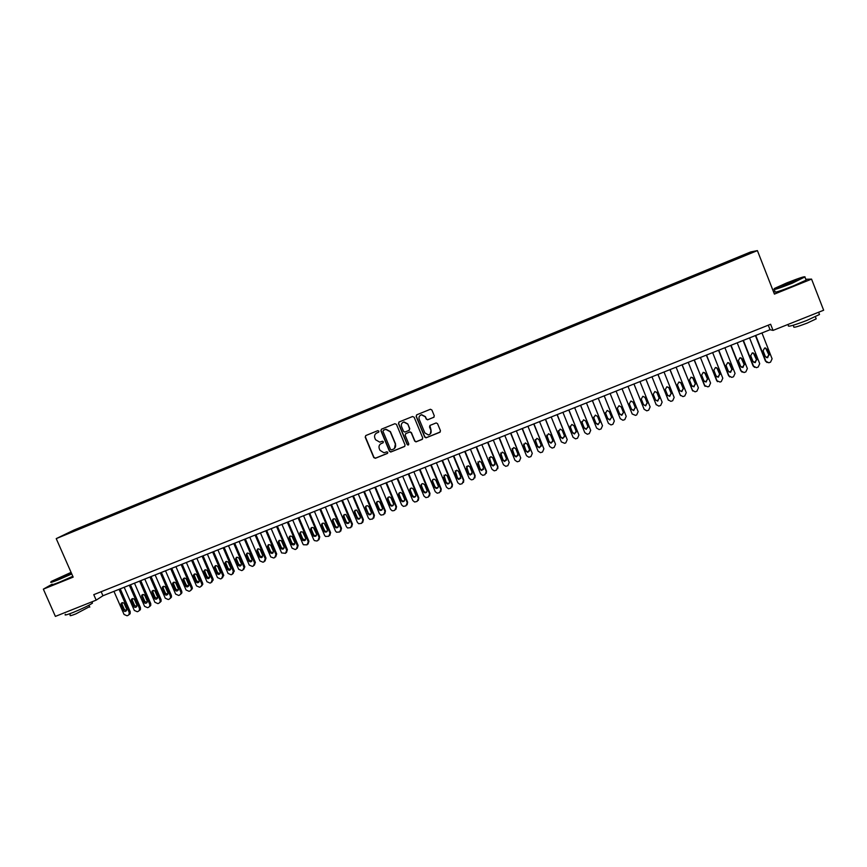 <?xml version="1.0" encoding="UTF-8"?>
<svg xmlns="http://www.w3.org/2000/svg" width="867" height="867" viewBox="0 0 867 867"><rect width="100%" height="100%" fill="white"/><g stroke="black" fill="none" stroke-linecap="round" stroke-linejoin="round"><path stroke-width="1.3" d="M378.912 431.148L377.795 430.661L365.852 435.527L365.202 437.12L373.785 457.603L375.378 458.285L387.321 453.474L387.777 452.357L386.91 451.815L383.951 452.769L379.984 450.309L379.269 448.607C378.565 446.31 379.258 444.608 381.35 443.503L382.9 442.874L383.355 441.758L382.434 441.227L379.757 442.148L375.552 439.721L374.837 438.008C374.132 435.711 374.826 433.999 376.917 432.893L378.467 432.265L378.912 431.148M741.252 255.917L745.631 254.291L741.252 255.917M433.619 417.428L434.291 415.813L431.885 409.993L430.422 409.257L416.789 414.794L416.127 416.398L424.7 437.066L426.022 437.824L439.797 432.319L440.458 430.704L437.553 423.692L436.177 422.933L430.162 425.339L429.501 426.954L430.942 430.422C431.538 432.774 430.693 434.269 428.385 434.941L424.841 432.893L419.184 419.292C418.588 417.092 419.335 415.607 421.449 414.816L425.296 416.81L426.228 419.075L427.637 419.834L434.053 417.135M52.161 584.174L43.35 589.148L73.164 577.119L56.225 538.624L757.4 250.606L774.415 294.108L811.555 279.109L823.65 310.234L773.039 330.403L770.622 324.247L93.766 594.664L96.172 600.137L102.945 595.748L770.048 329.72L773.039 330.403M43.35 589.148L55.39 616.394L96.172 600.137M396.479 424.397L394.875 423.714L381.545 429.143L380.895 430.736L389.467 451.273L390.714 452.043L404.401 446.581L405.062 444.988L396.479 424.397M399.123 421.98L412.519 416.528L414.133 417.211L422.717 437.868L422.045 439.471L415.987 441.867L414.697 441.097L411.218 432.741L409.603 432.059L405.81 433.598L405.149 435.201L408.769 443.893L408.075 445.064L407.187 444.533L398.462 423.595L399.123 421.98M76.892 529.152L83.871 526.171L76.892 529.152M56.225 538.624L73.977 530.051L750.714 251.939L757.4 250.606M733.211 260.393L732.832 259.428L87.383 524.676L84.186 526.226L84.197 526.995M732.832 259.428L750.302 253.099L737.524 258.615L73.76 531.276L65.719 534.343L84.186 526.226M811.555 279.109L805.811 279.282M774.795 290.694L773.321 291.301M101.168 591.706L102.945 595.748M768.26 325.19L770.048 329.72M87.762 525.532L87.383 524.676M734.306 259.937L733.937 259.244M747.636 253.608L747.397 254.291M378.738 432.091L376.213 433.262M380.505 443.969L383.192 442.669M365.733 435.592L365.419 436.979L373.98 457.429L375.584 458.112L387.647 453.235M381.393 429.208L381.09 430.596L389.651 451.111L391.255 451.794L404.846 446.277M383.452 430.238L382.997 431.354L390.518 449.388L391.396 449.919L393.282 449.204C395.374 448.098 396.078 446.397 395.374 444.099L390.226 431.755L385.772 429.36L383.377 430.27M394.463 448.445L395.374 444.099M383.647 430.097L385.967 429.219L390.41 431.614L395.558 443.937M405.572 433.728L410.037 431.842L411.392 432.59L414.86 440.945L416.149 441.715L422.522 439.135M398.939 422.077L398.647 423.454L407.349 444.37L408.65 444.76M407.609 424.061L403.827 422.066C401.692 422.836 400.933 424.321 401.54 426.521L403.534 431.311L404.889 432.059L408.942 430.455L409.603 428.851L407.783 423.92L404 421.926L402.635 422.597M409.354 430.184L409.603 428.851M407.783 423.92L409.766 428.699M420.213 415.401L421.6 414.686L425.448 416.68L426.391 418.945L427.789 419.693L433.771 417.298M430.303 433.944L430.942 430.422M429.869 425.513L431.083 430.281M416.583 414.903L416.29 416.268L424.863 436.914L426.477 437.597L440.284 431.95M119.061 589.311L129.183 612.438L129.107 614.454L128.067 615.375L127.037 615.776L124.057 614.454L113.945 591.359M120.231 588.845L130.213 611.679L130.148 613.695L129.107 614.616M121.174 603.399L121.055 605.123L123.298 610.249C124.306 611.658 125.379 611.777 126.495 610.606L126.571 608.948L124.328 603.822C123.363 602.435 122.312 602.294 121.174 603.399L122.193 602.684L122.106 604.386L124.349 609.501L126.484 610.639M71.083 572.383L51.511 581.334C49.679 582.57 52.074 581.876 58.685 579.243L71.614 573.607M71.766 573.954L58.685 579.655C52.226 582.223 49.69 582.992 51.066 581.952M71.376 573.054L57.905 578.722L71.322 572.935M70.563 573.542L58.75 578.679M92.184 602.457L92.466 603.118C88.802 605.556 82.354 608.667 73.142 612.46C66.564 615.017 64.006 615.635 65.469 614.313M89.583 606.651L75.895 613.879C71.159 615.722 69.306 616.155 70.357 615.191L69.718 613.76M72.817 576.338L59.736 582.05C53.169 584.661 50.654 585.398 52.204 584.26M786.781 282.902L774.534 288.418C772.855 289.925 778.696 288.061 792.091 282.826L804.717 277.093C805.454 275.977 799.472 277.917 786.781 282.902M805.031 276.866L792.297 283.195C779.162 288.343 773.071 290.315 774.003 289.101M788.081 282.891L796.881 280.084L781.796 285.742L788.081 282.891M796.405 280.344L782.587 285.796M819.196 313.691L819.499 314.493L806.819 320.454C793.381 325.548 787.247 327.238 788.406 325.504M815.977 318.265L816.205 318.85L807.09 323.142C797.423 326.805 793.002 328.008 793.814 326.751L793.229 325.244M805.92 279.575L806.137 280.128L793.359 285.915C779.953 291.16 773.895 293.079 775.185 291.68M129.324 585.225L139.446 608.385L139.414 610.325L138.319 611.333L137.289 611.734L134.309 610.411L124.187 587.273M130.473 584.77L140.454 607.637L140.432 609.577L139.338 610.585M132.445 598.62L132.337 600.332L134.58 605.459L136.737 606.586M136.834 604.895L134.591 599.758C133.583 598.349 132.521 598.23 131.383 599.39L131.307 601.059L133.551 606.196C134.591 607.637 135.675 607.734 136.791 606.488L136.834 604.895M139.62 581.118L149.742 604.321L149.753 606.174L148.615 607.279L147.585 607.68L144.583 606.358L134.472 583.166M140.747 580.673L150.739 603.584L150.75 605.437L149.612 606.532M142.719 594.545L142.6 596.268L144.843 601.405L147.032 602.532M147.13 600.831L144.887 595.683C143.835 594.242 142.762 594.144 141.635 595.38L143.835 602.132C144.919 603.595 146.024 603.67 147.119 602.359L147.13 600.831M149.948 576.999L160.07 600.246L160.124 602.001L158.943 603.204L157.902 603.616L154.9 602.283L144.789 579.058M151.053 576.555L161.045 599.52L161.099 601.264L159.907 602.478M153.015 590.46L152.895 592.194L155.128 597.33L157.35 598.458M157.458 596.745L155.215 591.587C154.12 590.124 153.025 590.048 151.909 591.37L154.153 598.057C155.291 599.552 156.407 599.596 157.491 598.197L157.458 596.745M160.319 572.859L170.441 596.16L170.528 597.797L169.293 599.13L168.263 599.531L165.25 598.197L155.128 574.929M161.392 572.437L171.384 595.434L171.482 597.07L170.246 598.403M163.354 586.363L163.224 588.097L165.456 593.245L167.71 594.361M167.819 592.649L165.575 587.49C164.427 585.984 163.31 585.94 162.227 587.349L164.502 593.96C165.695 595.499 166.822 595.51 167.884 594.003L167.819 592.649M170.712 568.719L180.835 592.053L180.965 593.559L179.686 595.033L178.645 595.445L175.633 594.101L165.51 570.789M171.764 568.297L181.756 591.348L181.897 592.844L180.618 594.307M173.714 582.245L173.584 583.99L175.828 589.159L178.103 590.264M178.212 588.541L175.968 583.372C174.766 581.822 173.628 581.822 172.576 583.339L174.885 589.863C176.142 591.424 177.291 591.402 178.309 589.788L178.212 588.541M181.138 564.558L191.271 587.934L191.434 589.289L190.111 590.926L189.071 591.327L186.047 589.993L175.925 566.639M182.168 564.146L192.171 587.241L192.333 588.585L191.043 590.199M184.118 578.126L183.977 579.871L186.221 585.041L188.529 586.146M188.638 584.423L186.394 579.232C185.115 577.66 183.967 577.693 182.959 579.329L185.3 585.745C186.643 587.349 187.792 587.284 188.768 585.55L188.638 584.423M191.607 560.385L201.729 583.805L201.924 584.987L200.57 586.796L199.518 587.208L196.495 585.875L186.372 562.477M192.615 559.984L202.607 583.112L202.802 584.282L201.512 586.07M194.544 573.987L194.403 575.742L196.646 580.923L198.987 582.017M199.107 580.283L196.852 575.092C195.498 573.477 194.327 573.553 193.374 575.33L195.758 581.616C197.177 583.253 198.348 583.144 199.247 581.269L199.107 580.283M202.109 556.202L212.231 579.665L211.06 582.667L210.009 583.079L206.975 581.735L196.852 558.294M203.084 555.812L213.087 578.983L212.003 581.941M205.013 569.836L204.872 571.602L207.105 576.783L209.478 577.877M209.597 576.143L207.354 570.93C205.891 569.272 204.72 569.402 203.843 571.331L206.238 577.465C207.766 579.145 208.936 578.983 209.76 576.967L209.597 576.143M212.632 551.997L222.765 575.515L221.594 578.517L220.532 578.928L217.498 577.595L207.365 554.1M213.596 551.618L223.599 574.832L222.537 577.78M215.515 565.663L215.363 567.441L217.606 572.643L220.001 573.716M220.131 571.982L217.888 566.758C216.306 565.056 215.124 565.251 214.355 567.343L216.761 573.315C218.397 575.027 219.568 574.799 220.283 572.632L220.131 571.982M223.198 547.781L233.331 571.342L232.15 574.355L231.099 574.767L228.043 573.423L217.91 549.895M224.141 547.413L234.144 570.67L233.104 573.618M226.049 561.491L225.897 563.268L228.129 568.481L230.568 569.543M230.698 567.798L228.444 562.575C226.742 560.841 225.561 561.101 224.911 563.355L227.306 569.142C229.072 570.887 230.254 570.594 230.828 568.264L230.698 567.798M233.797 543.555L244.039 567.452L242.749 570.172L241.687 570.594L238.631 569.251L228.498 545.679M234.719 543.197L244.83 566.79L243.703 569.435M236.615 557.297L236.344 558.727L238.696 564.298L241.156 565.36M241.297 563.615L239.043 558.381C237.2 556.614 236.03 556.939 235.542 559.378L237.894 564.959C239.801 566.725 240.961 566.368 241.384 563.875L241.297 563.615M244.44 539.317L254.595 563.019L253.381 565.988L252.319 566.4L249.252 565.067L239.119 541.442M245.328 538.96L255.353 562.369L254.345 565.241M247.214 553.092L247.008 554.75L249.295 560.115L251.798 561.166M251.929 559.41L249.685 554.165C247.68 552.377 246.531 552.778 246.217 555.379L248.526 560.754C250.574 562.553 251.712 562.119 251.95 559.475L251.929 559.41M255.104 535.058L265.248 558.749L264.045 561.783L262.972 562.206L259.937 560.927L249.772 537.193M255.971 534.722L265.985 558.11L265.02 561.025M257.846 548.876L257.694 550.664L259.959 555.975L262.463 556.95M262.593 555.194L260.284 549.797C258.149 548.172 257.033 548.67 256.935 551.293L259.211 556.614C261.325 558.326 262.452 557.849 262.593 555.194M265.811 530.799L275.955 554.522L274.741 557.568L273.669 557.99L270.742 556.939L260.458 532.934M266.657 530.463L276.671 553.894L275.728 556.798M268.521 544.649L268.358 546.438L270.732 551.954L273.159 552.723M273.3 550.957L270.872 545.365C268.716 543.977 267.643 544.541 267.621 547.055L270.005 552.582C272.151 554.056 273.246 553.514 273.3 550.957M276.551 526.507L286.695 550.285L285.481 553.33L281.602 552.908L271.176 528.653M277.375 526.182L287.389 549.667L286.468 552.561M279.217 540.412L279.066 542.2L281.558 547.89L283.899 548.475M284.04 546.719L281.472 540.932C279.337 539.783 278.285 540.401 278.35 542.807L280.854 548.508C283 549.765 284.062 549.169 284.04 546.719M287.335 522.216L297.468 546.037L296.254 549.093L295.17 549.515L292.081 548.161L281.938 524.362M288.126 521.901L298.14 545.419L297.251 548.302M289.957 536.153L289.795 537.941L292.038 543.219L294.672 544.216M294.813 542.46L292.114 536.521C289.99 535.568 288.993 536.24 289.112 538.548L291.745 544.4C293.88 545.462 294.899 544.812 294.813 542.46M298.14 517.902L308.284 541.767L307.059 544.834L303.472 544.758L302.876 543.902L292.732 520.059M298.909 517.599L308.923 541.171L308.067 544.032M300.73 531.883L300.567 533.682L302.821 538.96L305.487 539.946M305.628 538.19L302.778 532.11C300.697 531.352 299.733 532.067 299.906 534.267L302.67 540.271C304.783 541.138 305.769 540.444 305.628 538.19M308.988 513.578L319.132 537.497L317.896 540.553L316.813 540.986L314.461 540.618L313.702 539.632L303.558 515.746M309.736 513.275L319.75 536.901L318.926 539.74M311.546 527.602L311.383 529.39L313.626 534.679L314.266 535.503L316.336 535.654M316.466 533.899L313.486 527.71C311.448 527.114 310.527 527.862 310.744 529.975L313.637 536.088C315.707 536.803 316.65 536.077 316.466 533.899M319.88 509.232L330.013 533.194L328.777 536.272L325.472 536.445L324.572 535.351L314.428 511.411M320.595 508.951L330.609 532.609L329.818 535.438M322.383 523.31L322.221 525.099L324.475 530.398L325.233 531.298L327.217 531.352M327.347 529.596L324.236 523.321C322.242 522.855 321.375 523.635 321.614 525.662L324.626 531.883C326.664 532.446 327.563 531.688 327.347 529.596M330.793 504.887L340.937 528.892L339.691 531.97L336.526 532.23L335.475 531.048L325.331 507.065M331.487 504.605L341.5 528.306L340.742 531.124M333.264 519.008L333.101 520.785L335.356 526.096L336.233 527.071L338.141 527.028M338.271 525.283L335.041 518.932C333.091 518.585 332.256 519.387 332.516 521.349L335.648 527.645C337.642 528.09 338.509 527.299 338.271 525.283M341.75 500.508L351.894 524.568L350.636 527.656L347.591 527.992L346.41 526.724L336.266 502.697M342.422 500.248L352.435 523.993L351.709 526.789M344.177 514.684L344.026 516.461L346.269 521.782L347.255 522.812L349.098 522.693M349.217 520.959L345.879 514.543C343.982 514.294 343.18 515.117 343.462 517.014L346.702 523.375C348.653 523.711 349.488 522.909 349.217 520.959M352.739 496.13L362.894 520.233L361.626 523.321L358.7 523.722L357.388 522.4L347.244 498.319M353.389 495.87L363.403 519.669L362.709 522.433M355.123 510.349L354.971 512.126L357.226 517.447L358.309 518.52L360.098 518.336M360.206 516.613L356.77 510.154C354.917 509.991 354.137 510.826 354.44 512.657L357.778 519.084C359.686 519.333 360.499 518.509 360.206 516.613M363.772 491.73L373.915 515.876L372.647 518.975L369.83 519.42L368.399 518.054L358.255 493.93M364.389 491.481L374.414 515.323L373.753 518.065M366.102 506.003L365.961 507.769L368.215 513.112L369.396 514.218L371.13 513.968M371.239 512.256L368.984 506.902L367.706 505.754C365.896 505.656 365.137 506.501 365.451 508.3L368.887 514.76C370.751 514.933 371.531 514.098 371.239 512.256M374.837 487.319L384.981 511.508L383.702 514.619L380.981 515.106L379.443 513.697L369.299 489.53M375.433 487.081L385.447 510.966L384.829 513.676M377.123 501.646L376.993 503.402L379.237 508.745L380.505 509.883L382.195 509.579M382.304 507.878L380.049 502.513L378.684 501.354C376.907 501.31 376.18 502.166 376.506 503.922L378.76 509.287L380.028 510.425C381.848 510.533 382.607 509.688 382.304 507.878M385.945 482.886L396.089 507.13L394.799 510.24L393.694 510.685L392.166 510.761L390.529 509.319L380.385 485.108M386.509 482.67L396.533 506.599L395.948 509.276M388.178 497.279L388.058 499.013L390.302 504.377L391.646 505.537L393.304 505.179M393.401 503.499L391.147 498.113L389.706 496.932C387.972 496.954 387.267 497.821 387.592 499.522L389.847 504.897L391.19 506.057C392.979 506.111 393.716 505.255 393.401 503.499M397.086 478.454L407.23 502.73L405.94 505.862L403.372 506.393L401.659 504.93L391.505 480.676M397.628 478.237L407.642 502.21L407.111 504.854M399.264 492.9L399.156 494.613L401.399 499.988L402.819 501.169L404.455 500.758M404.542 499.089L402.288 493.702L400.782 492.51C399.069 492.575 398.387 493.442 398.722 495.122L400.966 500.508L402.386 501.679C404.141 501.679 404.856 500.823 404.542 499.089M408.259 473.989L418.403 498.33L417.103 501.451L414.621 502.015L412.811 500.53L402.667 476.221M408.769 473.783L418.794 497.81L418.306 500.411M410.394 488.511L410.286 490.202L412.54 495.588L414.014 496.78L415.64 496.314M415.716 494.678L413.461 489.281L411.89 488.067C410.21 488.175 409.549 489.053 409.885 490.7L412.128 496.087L413.613 497.29C415.347 497.235 416.041 496.368 415.716 494.678M419.476 469.524L429.62 493.897L428.32 497.04L425.892 497.615L424.006 496.119L413.862 471.756M419.964 469.329L429.989 493.399L429.533 495.946M421.557 484.1L421.46 485.78L423.714 491.166L425.253 492.369L426.867 491.86M426.922 490.245L424.678 484.837L423.042 483.623C421.395 483.764 420.744 484.642 421.08 486.257L423.334 491.665L424.873 492.868C426.575 492.781 427.258 491.914 426.922 490.245M430.726 465.037L440.88 489.465L439.558 492.608L437.196 493.193L435.245 491.687L425.09 467.28M431.192 464.842L441.216 488.966L440.815 491.47M432.752 479.689L432.676 481.337L434.92 486.734L436.513 487.948L438.128 487.384M438.171 485.802L435.928 480.383L434.248 479.158C432.622 479.332 431.983 480.21 432.319 481.814L434.573 487.221L436.166 488.435C437.846 488.316 438.507 487.438 438.171 485.802M442.018 460.529L452.173 485.011L450.84 488.154L448.532 488.76L446.516 487.232L436.372 462.783M442.452 460.355L452.476 484.523L452.13 486.961M443.98 475.257L446.169 482.29L447.816 483.504L449.442 482.886M449.464 481.337L447.209 475.907L445.486 474.683L443.59 477.338L445.844 482.767L447.502 483.992C449.149 483.84 449.8 482.952 449.464 481.337M453.343 456.009L463.498 480.535L462.165 483.699L459.9 484.306L457.83 482.767L447.675 458.275M453.755 455.847L463.78 480.069L463.477 482.442M455.251 470.824L457.462 477.825L459.152 479.05L460.778 478.367M460.789 476.861L458.535 471.42L456.768 470.196L454.904 472.862L457.158 478.291L458.86 479.516L460.789 476.861M464.712 451.479L474.867 476.048L473.523 479.213L472.385 479.668L471.312 479.83L469.177 478.291L459.022 453.744M465.091 451.328L475.116 475.593L474.878 477.89M466.554 466.381L468.776 473.349L470.521 474.585L472.168 473.837M472.157 472.374L469.903 466.923L468.093 465.687L466.262 468.364L468.516 473.805L470.25 475.04L472.157 472.374M476.124 446.928L486.268 471.55L484.924 474.726L482.746 475.344L480.567 473.805L470.413 449.204M476.471 446.787L486.495 471.095L486.311 473.317M477.901 461.927L480.145 468.863L481.922 470.087L483.591 469.275M483.558 467.866L481.304 462.404L479.451 461.168L477.652 463.845L479.906 469.307L481.684 470.543L483.558 467.866M487.568 442.365L497.712 467.031L496.368 470.217L494.223 470.835L491.99 469.296L481.835 444.652M487.893 442.235L497.918 466.598L497.777 468.722M489.281 457.473L491.546 464.354L493.366 465.59L495.046 464.69M495.003 463.336L492.749 457.874L490.863 456.627L489.075 459.326L491.329 464.788L493.15 466.023L495.003 463.336M499.045 437.792L509.2 462.501L507.834 465.698L505.732 466.316L503.456 464.777L493.301 440.078M499.349 437.672L509.2 462.501M500.692 453.007L502.99 459.835L504.832 461.071L506.556 460.074M506.48 458.806L504.226 453.322L502.307 452.086L500.552 454.774L502.795 460.258L504.659 461.493L506.48 458.806M510.565 433.197L520.72 457.96L519.355 461.157L517.274 461.786L514.955 460.236L504.8 435.494M510.847 433.088L520.72 457.96M512.148 448.532L514.467 455.294L516.353 456.53L518.087 455.446M518 454.254L515.746 448.759L513.795 447.524L512.05 450.222L514.304 455.706L516.19 456.952L518 454.254M522.129 428.58L532.284 453.398L530.907 456.606L528.859 457.234L526.497 455.684L516.342 430.888M522.378 428.482L532.284 453.398M523.646 444.067L525.987 450.742L527.895 451.978L529.672 450.786M529.553 449.68L527.299 444.175L525.326 442.939L523.603 445.649L525.857 451.143L527.775 452.39L529.553 449.68M533.736 423.952L543.891 448.824L542.504 452.032L540.477 452.661L538.082 451.111L527.927 426.271M533.953 423.865L543.891 448.824M535.177 439.591L537.54 446.169L539.491 447.415L541.279 446.093M541.149 445.096L538.906 439.58L536.89 438.344L535.188 441.054L537.442 446.57L539.382 447.805L541.149 445.096M545.376 419.314L555.53 444.229L554.132 447.448L552.138 448.076L549.7 446.527L539.545 421.633M545.56 419.238L555.53 444.229M546.763 435.104L549.136 441.585L551.109 442.831L552.929 441.379M552.788 440.501L550.534 434.974L548.508 433.738L546.806 436.448L549.06 441.975L551.044 443.21L552.788 440.501M557.058 414.654L567.213 439.623L565.804 442.842L564.645 443.308L561.361 441.921L551.206 416.984M557.21 414.589L567.213 439.623M558.381 430.628L560.776 436.99L562.77 438.225L564.612 436.632M564.471 435.884L562.217 430.346L560.158 429.111L558.478 431.831L560.732 437.358L562.737 438.604L564.471 435.884M568.774 409.983L578.928 434.996L577.52 438.225L575.569 438.865L573.065 437.304L562.911 412.324M568.904 409.928L578.928 434.996M570.063 426.152L572.448 432.373L574.474 433.619L576.327 431.853M576.187 431.257L573.932 425.708L571.852 424.462L570.183 427.193L572.437 432.741L574.463 433.977L576.187 431.257M580.543 405.29L590.698 430.357L589.278 433.598L587.338 434.237L584.813 432.676L574.658 407.642M580.641 405.247L590.698 430.357M581.79 421.665L584.163 427.745L586.211 428.981L588.064 427.052M587.945 426.607L585.691 421.048L583.589 419.812L581.93 422.543L584.174 428.092L586.233 429.338L587.945 426.607M592.345 400.587L602.5 425.697L601.069 428.948L599.151 429.588L596.594 428.027L586.439 402.938M592.41 400.554L602.5 425.697M593.57 417.179L595.922 423.096L597.992 424.342L599.834 422.218M599.747 421.947L597.493 416.377L595.358 415.13L593.711 417.872L595.965 423.432L598.046 424.678L599.747 421.947M604.191 395.861L614.335 421.026L612.904 424.288L611.007 424.917L608.417 423.367L598.263 398.224M604.223 395.84L614.335 421.026M605.404 412.681L607.724 418.436L609.815 419.671L611.625 417.374M611.582 417.265L609.328 411.684L607.182 410.438L605.534 413.18L607.789 418.761L609.891 420.007L611.582 417.265M626.223 416.333L616.079 391.115L626.223 416.333L624.782 419.606L622.896 420.246L620.273 418.685L610.119 393.499M617.402 408.487L619.656 414.068L621.78 415.315L623.46 412.573L621.216 406.97L619.038 405.734L617.315 408.184L619.558 413.754L621.672 414.99L623.427 412.486M622.029 388.752L632.184 413.982L622.029 388.741M627.99 386.368L638.145 411.63L636.692 414.903L635.5 415.38L632.184 413.982M631.501 409.202L633.571 410.297L635.251 407.555L633.018 402.017M635.381 407.858L633.138 402.255L630.948 401.009L629.312 403.762L631.566 409.365L633.701 410.611L635.251 407.555M633.94 383.994L644.159 409.343M639.965 381.599L650.12 406.916L648.657 410.189L646.793 410.828L644.127 409.278L633.972 383.983M643.542 404.694L645.514 405.583L647.183 402.841L644.875 397.108M647.346 403.122L645.091 397.509L642.891 396.273L641.266 399.026L643.52 404.64L645.677 405.886L647.183 402.841M645.893 379.226L656.243 404.813M651.973 376.809L662.128 402.169L660.654 405.463L658.812 406.103L656.113 404.542L645.958 379.204M655.604 400.12L657.489 400.857L659.148 398.105L656.763 392.198M659.353 398.387L657.099 392.762L654.878 391.516L653.252 394.279L655.506 399.904L657.685 401.15L659.148 398.105M657.901 374.446L668.381 400.251M664.024 371.997L674.168 397.422L672.694 400.717L670.863 401.356L668.143 399.795L657.988 374.403M667.731 395.515L669.508 396.111L671.166 393.358L668.674 387.289M671.394 393.618L669.151 387.983L666.907 386.747L665.282 389.511L667.536 395.146L669.736 396.392L671.166 393.358M669.942 369.645L680.573 395.655M676.108 367.175L686.263 392.653L684.778 395.959L682.958 396.598L680.216 395.038L670.061 369.591M679.901 390.876L681.57 391.353L683.229 388.589L680.628 382.38M683.489 388.85L681.234 383.192L678.98 381.957L677.365 384.731L679.609 390.378L681.83 391.613L683.229 388.589M682.026 364.823L692.809 391.028M688.246 362.341L698.401 387.863L696.905 391.18L695.085 391.819L692.321 390.258L682.177 364.758M692.126 386.205L693.676 386.574L695.323 383.81L692.614 377.47M695.616 384.048L693.362 378.391L691.086 377.156L689.482 379.93L691.725 385.587L693.958 386.834L695.323 383.81M694.142 359.989L705.088 386.357M700.428 357.486L710.572 383.062L709.076 386.379L707.851 386.866L704.481 385.457L694.326 359.913M704.383 381.502L705.825 381.783L707.461 379.009L704.654 372.561M707.786 379.237L705.543 373.569L703.245 372.333L701.641 375.108L703.885 380.776L706.139 382.022L707.461 379.009M706.312 355.134L717.41 381.653M712.641 352.609L722.796 378.24L721.279 381.567L720.065 382.054L716.684 380.646L706.529 355.047M716.684 376.766L718.006 376.972L719.653 374.186L716.738 367.651M720 374.414L717.757 368.724L715.448 367.489L713.844 370.274L716.088 375.964L718.353 377.199L719.653 374.186M718.526 350.268L728.54 375.595L729.765 376.917M724.91 347.721L735.053 373.395L733.536 376.744L731.748 377.373L728.919 375.823L718.776 350.17M729.017 371.997L730.231 372.149L731.878 369.353L728.865 362.742M732.268 369.57L730.014 363.869L727.695 362.634L726.08 365.43L728.334 371.119L730.621 372.366L731.878 369.353M730.773 345.38L740.797 370.762L742.163 372.149M737.21 342.812L747.365 368.54L745.837 371.889L744.049 372.528L741.198 370.978L731.054 345.272M741.393 367.207L742.51 367.305L744.146 364.508L741.047 357.822M744.569 364.704L742.315 358.992L739.974 357.768L738.37 360.564L740.624 366.264L742.921 367.5L744.146 364.508M743.073 340.482L753.087 365.907L754.593 367.348M749.565 337.892L759.709 363.674L758.17 367.034L756.392 367.673L753.531 366.112L743.387 340.352M753.802 362.384L754.821 362.439L756.457 359.642L753.271 352.902M756.913 359.827L754.658 354.104L752.307 352.869L750.703 355.676L752.957 361.387L755.265 362.634L756.457 359.642M755.406 335.562L765.431 361.04L767.067 362.525M761.952 332.95L772.096 358.786L770.557 362.146L768.78 362.785L765.897 361.236L755.753 335.421M766.255 357.529L767.176 357.562L768.812 354.755L765.561 347.96M769.3 354.928L767.046 349.195L764.683 347.96L763.079 350.767L765.333 356.5L767.653 357.735L768.812 354.755M129.183 612.438L130.213 611.679M124.349 609.501L123.298 610.249M122.106 604.386L121.055 605.123M139.446 608.385L140.454 607.637M134.58 605.459L133.551 606.196M132.337 600.332L131.307 601.059M149.742 604.321L150.739 603.584M144.843 601.405L143.835 602.132M142.6 596.268L141.592 596.984M160.07 600.246L161.045 599.52M155.128 597.33L154.153 598.057M152.895 592.194L151.909 592.898M170.441 596.16L171.384 595.434M165.456 593.245L164.502 593.96M163.224 588.097L162.259 588.801M180.835 592.053L181.756 591.348M175.828 589.159L174.885 589.863M173.584 583.99L172.641 584.683M191.271 587.934L192.171 587.241M186.221 585.041L185.3 585.745M183.977 579.871L183.056 580.554M201.729 583.805L202.607 583.112M196.646 580.923L195.758 581.616M194.403 575.742L193.504 576.414M212.231 579.665L213.087 578.983M207.105 576.783L206.238 577.465M204.872 571.602L203.994 572.263M222.765 575.515L223.599 574.832M217.606 572.643L216.761 573.315M215.363 567.441L214.507 568.102M233.331 571.342L234.144 570.67M228.129 568.481L227.306 569.142M225.897 563.268L225.062 563.918M243.93 567.159L244.722 566.498M238.696 564.298L237.894 564.959M236.453 559.085L235.651 559.724M254.573 562.965L255.332 562.315M249.295 560.115L248.526 560.754M247.052 554.88L246.271 555.519M265.248 558.749L265.985 558.11M259.927 555.91L259.179 556.538M257.694 550.664L256.935 551.293M275.955 554.522L276.671 553.894M270.602 551.694L269.875 552.322M268.358 546.438L267.621 547.055M286.695 550.285L287.389 549.667M281.309 547.456L280.594 548.074M279.066 542.2L278.35 542.807M297.468 546.037L298.14 545.419M292.038 543.219L291.366 543.826M289.795 537.941L289.112 538.548M308.284 541.767L308.923 541.171M302.821 538.96L302.16 539.556M300.567 533.682L299.906 534.267M319.132 537.497L319.75 536.901M313.626 534.679L312.998 535.275M311.383 529.39L310.744 529.975M330.013 533.194L330.609 532.609M324.475 530.398L323.868 530.983M322.221 525.099L321.614 525.662M340.937 528.892L341.5 528.306M335.356 526.096L334.77 526.67M333.101 520.785L332.516 521.349M351.894 524.568L352.435 523.993M346.269 521.782L345.716 522.346M344.026 516.461L343.462 517.014M362.894 520.233L363.403 519.669M357.226 517.447L356.695 518M373.915 515.876L374.414 515.323M368.215 513.112L367.706 513.654M384.981 511.508L385.447 510.966M379.237 508.745L378.76 509.287M129.107 614.454L130.148 613.695M88.954 605.22L89.789 607.128M92.466 603.118L91.913 601.839M806.137 280.128L805.085 277.418M815.392 316.748L816.205 318.85M819.499 314.493L818.621 312.239M139.414 610.325L140.432 609.577M132.423 598.663L131.383 599.39M149.753 606.174L150.75 605.437M142.643 594.664L141.635 595.38M160.124 602.001L161.099 601.264M152.906 590.655L151.909 591.37M170.528 597.797L171.482 597.07M163.191 586.656L162.227 587.349M180.965 593.559L181.897 592.844M173.519 582.646L172.576 583.339M191.434 589.289L192.333 588.585M183.88 578.647L182.959 579.329M201.924 584.987L202.802 584.282M194.273 574.658L193.374 575.33M212.426 580.652L213.282 579.958M204.72 570.67L203.843 571.331M222.96 576.273L223.784 575.601M215.2 566.682L214.355 567.343M233.494 571.873L234.307 571.212M225.745 562.705L224.911 563.355M244.039 567.452L244.83 566.79M236.344 558.727L235.542 559.378M254.595 563.019L255.353 562.369M247.008 554.75L246.217 555.379M259.959 555.975L259.211 556.614M270.732 551.954L270.005 552.582M281.558 547.89L280.854 548.508M292.417 543.793L291.745 544.4M303.331 539.664L302.67 540.271M314.266 535.503L313.637 536.088M325.233 531.298L324.626 531.883M336.233 527.071L335.648 527.645M347.255 522.812L346.702 523.375M358.309 518.52L357.778 519.084M369.396 514.218L368.887 514.76M380.505 509.883L380.028 510.425"/></g></svg>
